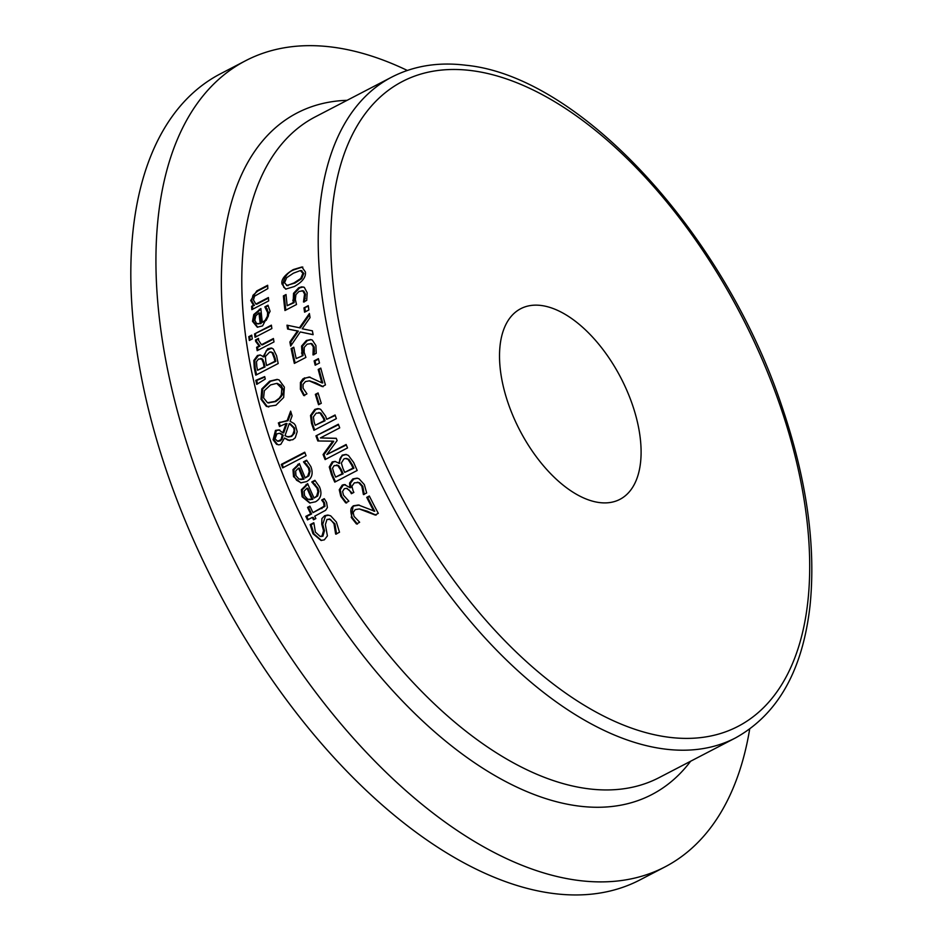 <?xml version="1.0" encoding="UTF-8"?>
<svg xmlns="http://www.w3.org/2000/svg" width="941" height="941" viewBox="0 0 941 941"><rect width="100%" height="100%" fill="white"/><g stroke="black" fill="none" stroke-linecap="round" stroke-linejoin="round"><path stroke-width="1.41" d="M287.181 305.719L293.157 302.614L293.521 293.345L298.685 287.793L301.696 286.852L304.296 287.334L307.166 292.745L306.719 300.391L303.531 302.049A372.436 197.328 -117.5 0 1 303.508 301.79L304.566 294.027L302.79 290.887L299.015 291.428L295.921 294.615L295.356 299.52L296.509 304.519L284.958 310.53A372.436 197.328 -117.5 0 1 283.406 295.897L286.04 294.521A372.436 197.328 62.5 0 0 287.181 305.719L294.086 302.72L294.462 293.463L299.626 287.911L303.261 286.958M285.817 310.083A370.942 196.528 -117.5 0 1 284.347 296.015L286.088 295.109M303.731 291.004L302.026 290.675L303.731 291.004L305.496 294.145L304.425 301.908M283.406 295.897L284.347 296.015M293.157 302.614L294.086 302.72M304.355 298.285L305.284 298.403M314.071 498.095L316.67 496.025L317.94 491.59L316.988 488.038L311.883 482.133A372.436 197.328 -117.5 0 1 311.8 481.921L314.894 480.322L319.434 486.709C322.304 493.578 320.999 498.601 315.529 501.776L309.718 503L302.132 496.766L301.343 489.743L307.636 483.615A372.436 197.328 62.5 0 0 314.071 498.095L317.67 496.036L318.834 491.437L317.905 488.156L312.8 482.239A370.942 196.528 -117.5 0 1 312.718 482.039L315.259 480.722M310.177 503.035L303.061 496.872L302.261 489.849L307.848 484.097M309.636 499.671L312.835 499.33A370.942 196.528 -117.5 0 1 307.883 488.285L306.966 488.167L304.108 491.12L304.555 495.754L307.766 499.248L311.918 499.224A372.436 197.328 -117.5 0 1 306.966 488.167M311.918 499.224L312.835 499.33M314.341 484.145L315.259 484.262M311.883 482.133L312.8 482.239M311.8 481.921L312.718 482.039M301.343 489.743L302.261 489.849M335.608 533.9L333.961 523.69L330.55 519.538L327.033 519.373L325.351 524.619L327.409 535.911L324.327 539.852L321.022 540.44L312.953 533.712L310.189 524.596L313.753 522.749A372.436 197.328 62.5 0 0 313.894 523.02L315.411 532.124L320.187 536.429L321.951 536.099L323.528 530.618L321.763 524.243L321.893 518.585L324.621 515.727L327.55 515.045L330.656 515.797L336.408 522.079L339.501 532.23L335.749 534.17A372.436 197.328 -117.5 0 1 335.608 533.9L336.149 533.959M336.56 534.018L334.914 523.808L329.491 519.091M321.493 540.487L313.906 533.829L311.13 524.713L313.847 523.314M320.658 536.452L322.904 536.217L324.48 530.736L322.704 524.36L325.562 515.844L328.832 515.174M310.189 524.596L311.13 524.713M305.225 477.946L307.813 475.911L309.236 471.606L308.401 467.924L303.59 462.043A372.436 197.328 -117.5 0 1 303.508 461.843L306.601 460.231L310.859 466.595C313.447 473.464 312 478.475 306.531 481.604L300.779 482.827L293.521 476.64L292.969 469.641L299.356 463.537A372.436 197.328 62.5 0 0 305.225 477.946L308.86 475.852L310.118 471.276L309.318 468.042L304.496 462.16A370.942 196.528 -117.5 0 1 304.413 461.96L306.942 460.643M301.238 482.874L296.58 480.251L294.439 476.758L293.874 469.759L299.556 464.019M300.814 479.522L303.967 479.181A370.942 196.528 -117.5 0 1 299.461 468.183L298.556 468.077L295.65 471.018L295.933 475.628L298.979 479.098L303.061 479.063A372.436 197.328 -117.5 0 1 298.556 468.077M303.061 479.063L303.967 479.181M305.943 464.042L306.848 464.16M303.59 462.043L304.496 462.16M303.508 461.843L304.413 461.96M292.969 469.641L293.874 469.759M312.353 517.397L307.519 519.914A372.436 197.328 -117.5 0 1 305.813 516.374L310.648 513.857A372.436 197.328 -117.5 0 1 307.566 507.352L309.907 506.129A372.436 197.328 62.5 0 0 312.988 512.645L324.033 506.27L323.669 502.753L321.798 500.212A372.436 197.328 -117.5 0 1 321.693 500L324.245 498.683L326.562 502.353L327.397 507.54L325.621 510.293L314.706 516.186A372.436 197.328 62.5 0 0 315.87 518.562L313.518 519.785A372.436 197.328 -117.5 0 1 312.353 517.397L313.294 517.515A370.942 196.528 -117.5 0 0 314.223 519.42M308.225 519.55A370.942 196.528 -117.5 0 1 306.742 516.491L311.577 513.974A370.942 196.528 -117.5 0 1 308.495 507.47L310.13 506.611M305.813 516.374L306.742 516.491M310.648 513.857L311.577 513.974M307.566 507.352L308.495 507.47M321.693 500L324.563 499.106M321.798 500.212L322.716 500.318A370.942 196.528 -117.5 0 1 322.622 500.118M324.033 506.27L324.963 506.387L324.598 502.87L322.716 500.318M312.988 512.645L324.963 506.387M283.37 467.512A370.942 196.528 -117.5 0 1 282.206 464.501L304.919 452.703M281.312 464.384L304.731 452.209A372.436 197.328 62.5 0 0 306.072 455.703L282.653 467.877A372.436 197.328 -117.5 0 1 281.312 464.384L282.206 464.501M284.511 438.035L280.794 444.34L278.854 444.846L276.56 444.305L273.102 439.753L275.466 430.39L278.865 429.872L282.782 432.789L286.123 423.485L279.512 426.496A372.436 197.328 -117.5 0 1 278.371 422.897L287.146 420.592L290.64 411.146A372.436 197.328 62.5 0 0 292.098 415.851L290.075 421.274L294.004 423.509L295.439 425.344L297.203 431.672L295.274 437.73L292.827 439.729L288.122 440.235L284.511 438.035L289.557 440.482M287.146 420.592L288.04 420.709L291.063 412.523M278.371 422.897L288.04 420.709M280.253 426.12A370.942 196.528 -117.5 0 1 279.265 423.015M286.123 423.485L287.017 423.591L283.676 432.895L282.782 432.789M289.993 440.553L289.028 440.353M276.56 444.305L277.454 444.411L273.996 439.87L276.36 430.507L279.759 429.99M278.677 444.846L277.454 444.411M284.982 435.718L288.487 437.012L291.663 436.401L294.651 433.013L294.604 428.084L290.157 423.673L289.263 423.568L284.982 435.718M287.205 436.824L290.769 436.283L292.745 434.695L294.168 430.578L293.71 427.967L289.263 423.568M281.194 439.035L282.288 435.083L279.559 433.272L276.936 433.848L275.043 438.906L277.689 441.211L282.088 439.141L283.194 435.189L280.453 433.378M282.288 435.083L283.194 435.189M277.948 441.211L280.3 440.917L282.088 439.141M268.82 406.983L267.291 406.547L261.892 399.36L262.704 389.021L270.573 381.27L277.595 379.482M268.408 402.842L275.795 401.548C282.359 396.726 284.653 392.385 282.676 388.539L281.1 385.328L277.207 383.446M269.044 403.007L267.515 402.724L274.901 401.431L279.289 398.196L281.312 395.079L281.782 388.433L276.76 383.375L270.585 384.916L264.362 390.668L263.574 397.89L267.515 402.724M266.397 406.441L260.998 399.255L261.81 388.915L269.667 381.164L277.089 379.399L279.089 379.929L284.358 387.104L283.676 397.478L275.96 405.218L267.291 406.547M261.81 388.915L262.704 389.021M263.045 356.745L267.691 348.805L271.067 348.052L273.266 348.958L276.583 355.769A372.436 197.328 62.5 0 0 278.195 363.52L255.776 375.177A372.436 197.328 -117.5 0 1 254.282 368.013L253.811 360.462L257.434 355.522L260.034 354.969L263.951 356.862L266.291 350.675L271.526 348.135M256.564 374.765A370.942 196.528 -117.5 0 1 255.187 368.131L254.717 360.579L258.34 355.627L260.492 355.051M262.939 356.804L263.951 356.862M253.811 360.462L254.717 360.579M266.609 365.555L274.89 361.25A372.436 197.328 -117.5 0 1 274.29 358.345L272.137 352.71L269.738 351.993L265.421 356.463L265.774 361.485A372.436 197.328 62.5 0 0 266.609 365.555L275.795 361.368A370.942 196.528 -117.5 0 1 275.195 358.45L273.043 352.828L271.032 352.052M274.89 361.25L275.795 361.368M272.137 352.71L273.043 352.828M257.552 370.26L264.115 366.849A372.436 197.328 -117.5 0 1 263.28 362.779L261.727 359.039L258.552 359.027L256.47 361.626L256.846 366.825A372.436 197.328 62.5 0 0 257.552 370.26L265.021 366.966A370.942 196.528 -117.5 0 1 264.186 362.897L262.633 359.156L261.08 358.592M264.115 366.849L265.021 366.966M257.493 383.916A370.942 196.528 -117.5 0 1 256.705 380.458L264.809 377.047M264.703 376.6A372.436 197.328 62.5 0 0 265.268 379.058L256.728 384.387A372.436 197.328 -117.5 0 1 255.799 380.352L264.703 376.6M255.799 380.352L256.705 380.458M271.384 325.163A372.436 197.328 62.5 0 0 271.867 328.55L255.046 337.29A372.436 197.328 -117.5 0 1 254.564 333.902L271.384 325.163M254.564 333.902L271.467 325.715M255.881 336.854A370.942 196.528 -117.5 0 1 255.481 334.02M257.987 350.252A370.942 196.528 -117.5 0 1 257.505 347.394L260.01 346.088L256.564 341.477L256.446 340.054L258.493 338.995M261.48 344.735L273.419 338.525A372.436 197.328 62.5 0 0 273.996 341.924L257.175 350.675A372.436 197.328 -117.5 0 1 256.599 347.276L259.104 345.97L255.646 341.36L255.529 339.936L258.469 338.407A372.436 197.328 62.5 0 0 258.504 338.584L258.657 340.477L261.48 344.735L262.398 344.853L273.513 339.078M256.599 347.276L257.505 347.394M259.104 345.97L260.01 346.088M255.529 339.936L256.446 340.054M253.776 314.541L260.869 308.53A372.436 197.328 62.5 0 0 262.351 322.375L265.139 320.352L267.409 316.2L267.62 312.624L264.915 307.013A372.436 197.328 -117.5 0 1 264.892 306.813L267.985 305.213L270.091 311.295L262.586 325.904L257.269 327.186L252.494 321.304L253.776 314.541L254.705 314.659L260.916 309.107M257.74 327.233L253.423 321.422L254.705 314.659M262.351 322.375L266.174 320.352L268.432 315.894L268.55 312.741L265.856 307.131A370.942 196.528 -117.5 0 1 265.832 306.931L268.232 305.684M264.892 306.813L265.832 306.931M264.915 307.013L265.856 307.131M266.456 308.907L267.385 309.024M256.634 323.61L260.186 323.504A372.436 197.328 -117.5 0 1 259.01 312.93L255.752 315.835L254.846 320.293L256.634 323.61L258.199 323.986M259.01 312.93L259.951 313.047A370.942 196.528 -117.5 0 0 261.116 323.622L257.552 323.728M260.186 323.504L261.116 323.622M250.165 340.054A370.942 196.528 -117.5 0 1 249.706 336.772L251.812 335.678M248.789 336.655L251.729 335.125A372.436 197.328 62.5 0 0 252.27 338.96L249.33 340.489A372.436 197.328 -117.5 0 1 248.789 336.655L249.706 336.772M255.846 304.072L268.42 297.532A372.436 197.328 62.5 0 0 268.691 300.897L251.859 309.648A372.436 197.328 -117.5 0 1 251.6 306.284L253.47 305.307L250.706 300.485L256.752 290.945L267.667 285.264A372.436 197.328 62.5 0 0 267.844 288.616L254.517 296.203L253.447 299.967L255.846 304.072L256.787 304.19L268.467 298.121M253.47 305.307L254.411 305.425L251.659 300.602L253 295.262L257.705 291.063L267.703 285.876M251.6 306.284L254.411 305.425M252.753 309.177A370.942 196.528 -117.5 0 1 252.541 306.401M373.824 511.163A372.436 197.328 -117.5 0 1 366.719 497.354L369.319 496.001A372.436 197.328 62.5 0 0 378.306 513.351L375.118 515.009L359.321 508.952L355.263 509.599L353.157 512.457L354.028 516.374L359.521 522.09A372.436 197.328 62.5 0 0 359.627 522.302L356.439 523.961L351.287 517.444L353.169 505.858L358.392 504.988L374.777 511.281A370.942 196.528 -117.5 0 1 367.66 497.471L369.566 496.483M357.392 524.078L352.24 517.562C349.887 510.728 350.511 506.858 354.11 505.976L359.333 505.105M376.082 515.127L367.084 511.128L359.321 508.952M366.719 497.354L367.66 497.471M339.254 489.743L342.242 485.097L344.288 484.568L349.876 487.544L349.582 483.027L352.816 478.922L356.898 478.169L359.015 478.769L364.332 484.58L366.661 492.943L363.485 494.601A372.436 197.328 -117.5 0 1 363.355 494.331L361.838 486.156L358.58 482.568L354.369 482.839L351.899 486.203L353.098 490.837A372.436 197.328 62.5 0 0 353.863 492.425L351.369 493.719A372.436 197.328 -117.5 0 1 350.77 492.472L349.311 490.155L346.347 488.308L344.324 488.744L342.571 491.473L343.5 495.237L348.746 501A372.436 197.328 62.5 0 0 348.864 501.235L345.676 502.882L340.76 496.295L339.254 489.743L340.183 489.849L343.171 485.215L345.406 484.686M346.617 503L341.689 496.413L340.183 489.849M349.664 487.65L350.805 487.65L350.499 483.145L353.745 479.04L357.368 478.251M349.876 487.544L350.805 487.65M349.582 483.027L350.499 483.145M352.075 493.355A370.942 196.528 -117.5 0 1 351.711 492.59L346.853 488.414M364.285 494.448L362.779 486.274L359.509 482.686M338.642 463.337L342.148 455.173L345.759 454.456L348.417 455.42L353.663 462.478A372.436 197.328 62.5 0 0 357.192 470.465L334.773 482.121A372.436 197.328 -117.5 0 1 331.503 474.735L329.279 466.959L332.208 461.925L334.984 461.408L339.56 463.442L339.772 459.267L340.877 457.055L343.053 455.291L346.217 454.538M335.478 481.757A370.942 196.528 -117.5 0 1 332.42 474.852L330.185 467.077L333.114 462.043L335.455 461.49M344.712 472.394L352.993 468.089A372.436 197.328 -117.5 0 1 351.675 465.089L348.005 459.267L345.182 458.49L343.888 458.961L341.348 463.019L342.865 468.195A372.436 197.328 62.5 0 0 344.712 472.394L353.922 468.206A370.942 196.528 -117.5 0 1 352.593 465.195L348.923 459.373L346.559 458.549M335.666 477.099L342.218 473.688A372.436 197.328 -117.5 0 1 340.383 469.488L337.795 465.619L334.243 465.56L332.502 468.195L334.102 473.558A372.436 197.328 62.5 0 0 335.666 477.099L343.147 473.805A370.942 196.528 -117.5 0 1 341.301 469.606L338.713 465.724L336.913 465.125M342.218 473.688L343.147 473.805M348.005 459.267L348.923 459.373M352.993 468.089L353.922 468.206M329.279 466.959L330.185 467.077M338.748 463.278L339.666 463.384M320.399 437.93L336.266 438.306A372.436 197.328 62.5 0 0 337.125 440.553L326.821 454.538L346.135 444.493A372.436 197.328 62.5 0 0 347.523 447.928L325.104 459.584A372.436 197.328 -117.5 0 1 323.069 454.55L332.843 441.164L317.823 440.976A372.436 197.328 -117.5 0 1 315.941 435.871L338.372 424.226A372.436 197.328 62.5 0 0 339.713 427.884L320.399 437.93L336.302 438.4M326.821 454.538L346.323 444.975M315.941 435.871L338.548 424.709M318.693 440.988A370.942 196.528 -117.5 0 1 316.846 435.989M332.843 441.164L333.749 441.27L323.975 454.668L323.069 454.55M325.809 459.22A370.942 196.528 -117.5 0 1 323.975 454.668M314.659 429.919A370.942 196.528 -117.5 0 1 312.424 423.497L311.412 415.581L315.717 409.523L319.175 408.723M326.715 419.321L335.078 414.981A372.436 197.328 62.5 0 0 336.36 418.639L313.941 430.296A372.436 197.328 -117.5 0 1 311.53 423.379L310.518 415.463L314.812 409.406L317.776 408.606L320.575 409.217L325.645 416.228A372.436 197.328 62.5 0 0 326.715 419.321L335.243 415.475M315.235 425.297L324.175 420.651A372.436 197.328 -117.5 0 1 323.316 418.157L319.987 412.993L316.152 413.17L313.388 416.922L314.188 422.262A372.436 197.328 62.5 0 0 315.235 425.297L325.068 420.756A370.942 196.528 -117.5 0 1 324.21 418.263L320.881 413.111L319.14 412.676M319.987 412.993L320.881 413.111M324.175 420.651L325.068 420.756M320.787 368.107A372.436 197.328 62.5 0 0 325.445 384.928L322.269 386.575L309.271 380.87L305.507 381.552L303.061 384.363L303.073 388.174L306.872 393.691A372.436 197.328 62.5 0 0 306.931 393.891L303.731 395.549L300.391 389.256L300.426 382.422L302.955 378.835L309.213 377.012L321.857 382.846A372.436 197.328 -117.5 0 1 318.199 369.46L320.787 368.107M323.163 386.692L315.882 382.905L309.73 380.952M318.199 369.46L320.928 368.613M321.857 382.846L322.751 382.952A370.942 196.528 -117.5 0 1 319.093 369.578M304.625 395.655L301.285 389.374L301.32 382.528L305.249 378.047L310.107 377.129M319.281 404.336A370.942 196.528 -117.5 0 1 316.247 394.479L318.223 393.444M315.353 394.361L318.082 392.95A372.436 197.328 62.5 0 0 321.281 403.301L318.552 404.724A372.436 197.328 -117.5 0 1 315.353 394.361L316.247 394.479M302.167 355.451L301.567 346.065L306.413 340.477L310.659 339.572L312.294 340.054L315.905 345.547L316.235 353.298L313.047 354.945A372.436 197.328 -117.5 0 1 312.988 354.686L313.294 346.829L311.095 343.641L307.154 344.159L304.237 347.37L304.155 352.334L305.907 357.415L294.345 363.414A372.436 197.328 -117.5 0 1 291.145 348.582L293.78 347.205A372.436 197.328 62.5 0 0 296.192 358.556L303.073 355.569L302.473 346.182L307.319 340.583L311.106 339.642M313.518 351.146L314.423 351.252L314.188 346.947L311.989 343.759L310.695 343.512M313.894 354.804L314.423 351.252M311.153 343.536L311.989 343.759M296.192 358.556L303.073 355.569M291.145 348.582L293.886 347.735M295.133 363.014A370.942 196.528 -117.5 0 1 292.051 348.688M315.964 364.826A370.942 196.528 -117.5 0 1 315.012 360.979L318.529 359.156M314.118 360.874L318.399 358.639A372.436 197.328 62.5 0 0 319.481 363.003L315.188 365.226A372.436 197.328 -117.5 0 1 314.118 360.874L315.012 360.979M308.26 305.66A372.436 197.328 62.5 0 0 308.871 309.954L304.578 312.189A372.436 197.328 -117.5 0 1 303.967 307.883L308.26 305.66M303.967 307.883L308.342 306.213M305.425 311.753A370.942 196.528 -117.5 0 1 304.896 308.001M299.403 327.833L309.401 313.518A372.436 197.328 62.5 0 0 310.048 317.611L302.214 328.797L312.377 330.82A372.436 197.328 62.5 0 0 313.118 334.69L300.273 331.95L290.651 346.088A372.436 197.328 -117.5 0 1 289.863 341.983L297.474 330.997L287.593 329.021A372.436 197.328 -117.5 0 1 286.981 325.174L300.308 327.95L309.589 314.682M291.334 345.076A370.942 196.528 -117.5 0 1 290.769 342.089L298.379 331.114L288.499 329.138A370.942 196.528 -117.5 0 1 287.911 325.374M313.106 334.608L300.273 331.95M289.863 341.983L290.769 342.089M297.474 330.997L298.379 331.114M287.593 329.021L288.499 329.138M286.135 289.158L283.723 287.264L282.994 284.217C284.229 276.748 287.981 271.914 294.239 269.702L302.343 267.068M293.274 269.585L301.885 266.985L305.39 271.961C306.107 277.066 302.426 281.924 294.333 286.523L285.652 289.122L282.041 284.1C280.936 279.63 284.688 274.784 293.274 269.585L294.239 269.702M293.439 273.184L286.64 277.713L284.523 282.806L287.146 285.535L294.051 282.912L300.744 278.489L302.896 273.255L300.32 270.573L293.439 273.184M288.099 285.652L286.534 285.511L294.992 283.029L301.696 278.607L303.849 273.372L301.273 270.69M301.92 270.714L300.32 270.573M541.11 305.472A107.45 56.931 62.5 0 0 519.773 309.224A107.45 56.931 62.5 0 0 519.797 430.296A107.45 56.931 62.5 0 0 618.872 499.871A107.45 56.931 62.5 0 0 629.082 395.761A107.45 56.931 62.5 0 0 541.11 305.472M407.324 70.446A454.374 240.731 62.5 0 0 331.832 47.05A454.374 240.731 62.5 0 0 245.73 60.659A454.374 240.731 62.5 0 0 241.684 574.845A454.374 240.731 62.5 0 0 664.84 866.979A454.374 240.731 62.5 0 0 749.683 729.11M245.73 60.659L220.617 73.716A454.374 240.731 62.5 0 0 216.571 587.902A454.374 240.731 62.5 0 0 639.727 880.035L664.84 866.979M292.757 300.25L293.698 300.367M293.521 293.345L294.462 293.463M298.685 287.793L299.626 287.911M304.566 294.027L305.496 294.145M316.988 488.038L317.905 488.156M306.096 484.427L307.013 484.533M302.132 496.766L303.061 496.872M333.961 523.69L334.914 523.808M312.953 533.712L313.906 533.829M324.621 515.727L325.562 515.844M321.763 524.243L322.704 524.36M323.528 530.618L324.48 530.736M321.951 536.099L322.904 536.217M308.401 467.924L309.318 468.042M297.815 464.336L298.72 464.454M293.521 476.64L294.439 476.758M323.669 502.753L324.598 502.87M320.999 508.469L321.928 508.587M279.83 422.144L280.724 422.262M275.466 430.39L276.36 430.507M273.102 439.753L273.996 439.87M290.769 436.283L291.663 436.401M293.71 427.967L294.604 428.084M279.406 440.8L280.3 440.917M274.901 401.431L275.795 401.548M260.998 399.255L261.892 399.36M269.667 381.164L270.573 381.27M267.691 348.805L268.597 348.911M254.282 368.013L255.187 368.131M257.434 355.522L258.34 355.627M274.29 358.345L275.195 358.45M261.727 359.039L262.633 359.156M263.28 362.779L264.186 362.897M255.646 341.36L256.564 341.477M252.494 321.304L253.423 321.422M259.316 309.33L260.257 309.448M267.62 312.624L268.55 312.741M256.752 290.945L257.705 291.063M250.706 300.485L251.659 300.602M351.287 517.444L352.24 517.562M353.169 505.858L354.11 505.976M366.131 511.01L367.084 511.128M340.76 496.295L341.689 496.413M342.242 485.097L343.171 485.215M352.816 478.922L353.745 479.04M350.77 492.472L351.711 492.59M361.838 486.156L362.779 486.274M340.383 469.488L341.301 469.606M337.795 465.619L338.713 465.724M351.675 465.089L352.593 465.195M331.503 474.735L332.42 474.852M332.208 461.925L333.114 462.043M342.148 455.173L343.053 455.291M323.316 418.157L324.21 418.263M311.53 423.379L312.424 423.497M310.518 415.463L311.412 415.581M314.812 409.406L315.717 409.523M314.988 382.787L315.882 382.905M304.355 377.929L305.249 378.047M300.391 389.256L301.285 389.374M306.413 340.477L307.319 340.583M313.294 346.829L314.188 346.947M301.567 346.065L302.473 346.182M301.496 353.063L302.402 353.169M282.041 284.1L282.994 284.217M302.896 273.255L303.849 273.372M294.051 282.912L294.992 283.029M300.744 278.489L301.696 278.607M735.356 737.991L658.912 777.725A372.436 197.328 -117.5 0 1 312.071 538.264A372.436 197.328 -117.5 0 1 315.388 116.802L391.821 77.068A372.436 197.328 62.5 0 0 388.504 498.53A372.436 197.328 62.5 0 0 735.356 737.991C777.807 714.49 802.708 670.368 810.036 605.651C816.07 545.898 806.755 479.651 782.089 406.924C725.052 234.627 580.515 76.303 465.936 65.247C438.553 61.824 413.852 65.764 391.821 77.068M471.547 70.622A363.497 192.587 -117.5 0 1 808.542 594.43A363.497 192.587 -117.5 0 1 430.849 547.062A363.497 192.587 -117.5 0 1 471.547 70.622M347.088 100.322A384.199 203.55 62.5 0 0 293.898 547.709A384.199 203.55 62.5 0 0 690.623 761.245M309.177 499.647L310.107 499.753M329.95 519.114L329.009 518.997M321.14 536.546L320.187 536.429M300.355 479.498L301.273 479.604M277.501 441.2L278.395 441.305M276.76 383.375L277.666 383.493M271.973 348.17L271.067 348.064M270.573 351.946L271.478 352.052M260.645 358.474L261.551 358.592M357.827 478.287L356.898 478.169M347.323 488.438L346.394 488.32M358.18 482.345L357.251 482.227M336.455 465.019L337.372 465.136M346.088 458.443L346.994 458.561M346.664 454.574L345.759 454.456M318.693 412.581L319.587 412.699M310.165 380.987L309.271 380.87M302.837 267.103L301.885 266.985"/></g></svg>
